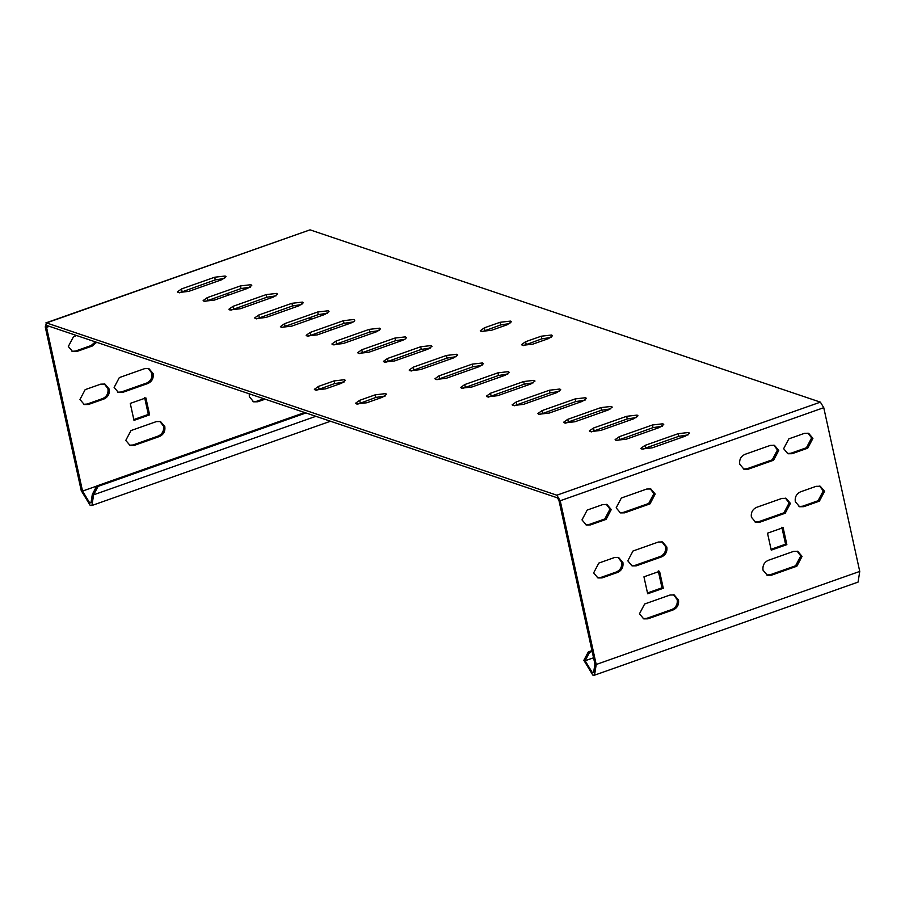 <?xml version="1.0" encoding="UTF-8"?>
<svg xmlns="http://www.w3.org/2000/svg" width="905" height="905" viewBox="0 0 905 905"><rect width="100%" height="100%" fill="white"/><g stroke="black" fill="none" stroke-linecap="round" stroke-linejoin="round"><path stroke-width="1.36" d="M593.544 657.788L585.139 660.752L589.596 652.324L588.318 651.894L583.861 660.322L585.139 660.752L592.243 672.472L593.601 672.506L594.924 664.055L558.928 500.318L557.435 497.852L47.105 325.574L46.54 327.35L49.379 326.343M592.153 651.43L589.596 652.324M591.972 650.605L588.318 651.894M594.54 675.164L858.076 582.096L859.75 571.417L823.754 407.68L820.383 402.137L310.053 229.847L46.517 322.927L556.847 495.205L560.218 500.759L596.214 664.485L594.54 675.164L592.832 675.119L583.861 660.322M647.675 593.782L643.941 576.824L659.564 571.315L663.286 588.261L647.675 593.782M678.501 600.026C679.044 604.653 677.313 607.934 673.297 609.857L647.912 618.816L643.76 618.884L639.45 613.816L644.654 603.986L670.028 595.026L674.191 594.958L678.501 600.026M666.849 547.039C667.392 551.665 665.661 554.946 661.646 556.869L636.272 565.829L632.109 565.897L627.799 560.829L633.002 550.998L658.388 542.027L662.539 541.971L666.849 547.039M622.923 562.548C623.477 567.175 621.735 570.455 617.719 572.379L602.108 577.899L597.945 577.956L593.646 572.888L598.839 563.057L614.461 557.548L618.613 557.48L622.923 562.548M783.13 527.672L786.852 544.629L771.241 550.138L767.508 533.181L783.13 527.672M763.017 570.173C762.474 565.546 764.205 562.265 768.221 560.342L793.606 551.383L797.758 551.315L802.068 556.383L796.864 566.213L771.49 575.184L767.327 575.241L763.017 570.173M751.376 517.185C750.822 512.558 752.553 509.277 756.569 507.354L781.954 498.395L786.106 498.327L790.416 503.395L785.212 513.226L759.838 522.196L755.675 522.253L751.376 517.185M795.291 501.675C794.748 497.049 796.479 493.768 800.495 491.845L816.118 486.324L820.269 486.268L824.579 491.336L819.376 501.166L803.753 506.676L799.601 506.743L795.291 501.675M804.466 433.337L808.618 433.28L812.928 438.348L807.724 448.179L792.113 453.688L787.95 453.756L783.64 448.688L788.843 438.857L804.466 433.337M739.724 464.197C739.17 459.57 740.901 456.29 744.928 454.367L770.302 445.407L774.454 445.339L778.764 450.407L773.56 460.238L748.186 469.197L744.023 469.265L739.724 464.197M649.994 503.881L624.62 512.841L620.457 512.909L616.158 507.841L621.35 498.01L646.736 489.039L650.887 488.983L655.197 494.051L649.994 503.881L648.704 503.452L653.908 493.61L650.231 488.802M606.067 519.391L590.456 524.911L586.293 524.968L581.994 519.9L587.187 510.069L602.809 504.56L606.961 504.492L611.271 509.56L606.067 519.391L604.789 518.961L609.981 509.13L606.305 504.311M343.221 343.527L332.78 344.726L331.897 344.002L336.004 341.094L369.195 329.375L379.636 328.176L380.507 328.9L376.401 331.807L343.221 343.527M405.383 336.875C407.126 337.757 406.04 338.968 402.148 340.495L368.969 352.215L358.527 353.414L357.656 352.701L361.762 349.783L394.942 338.063L405.383 336.875L406.255 337.588M394.716 360.914L384.274 362.113L383.403 361.389L387.51 358.482L420.689 346.762L431.131 345.563L432.013 346.276L427.907 349.194L394.716 360.914M497.705 395.677L487.275 396.876L486.392 396.164L490.499 393.245L523.69 381.525L534.12 380.326L535.002 381.05L530.896 383.958L497.705 395.677M471.958 386.989L461.527 388.188L460.645 387.464L464.751 384.557L497.931 372.837L508.372 371.638L509.255 372.351L505.148 375.27L471.958 386.989M446.21 378.301L435.78 379.489L434.898 378.776L439.004 375.858L472.184 364.138L482.625 362.95L483.508 363.663L479.401 366.582L446.21 378.301M420.463 369.602L410.022 370.801L409.151 370.077L413.257 367.17L446.437 355.45L456.878 354.251L457.76 354.975L453.654 357.882L420.463 369.602M551.654 335.008L552.536 335.732L548.43 338.64L532.807 344.16L522.377 345.348L521.495 344.635L525.601 341.717L541.224 336.208L551.654 335.008M510.454 321.105L511.336 321.818L507.23 324.737L491.619 330.246L481.177 331.445L480.295 330.721L484.401 327.814L500.024 322.293L510.454 321.105M356.446 403.947L355.563 403.234L359.67 400.327L375.292 394.806L385.722 393.607L386.605 394.331L382.498 397.238L366.887 402.759L356.446 403.947M315.245 390.044L314.363 389.331L318.469 386.412L334.092 380.903L344.534 379.704L345.405 380.417L341.298 383.335L325.687 388.845L315.245 390.044M523.452 404.377L513.022 405.564L512.14 404.852L516.246 401.944L549.437 390.225L559.867 389.026L560.749 389.738L556.643 392.657L523.452 404.377M582.39 401.345L549.199 413.065L538.769 414.264L537.887 413.54L541.993 410.632L575.184 398.913L585.614 397.714L586.497 398.438L582.39 401.345M284.509 323.707L317.7 311.987L328.13 310.788L329.013 311.512L324.906 314.42L291.727 326.139L281.285 327.339L280.403 326.626L284.509 323.707L285.098 326.354L282.417 327.565M353.889 319.488C355.62 320.37 354.545 321.58 350.654 323.119L317.474 334.839L307.033 336.027L306.15 335.314L310.257 332.406L343.448 320.687L353.889 319.488L354.76 320.2M265.98 317.451L255.538 318.651L254.656 317.927L258.762 315.019L291.953 303.299L302.383 302.1L303.266 302.813L299.159 305.732L265.98 317.451M273.412 297.044L240.221 308.763L229.791 309.951L228.908 309.239L233.015 306.32L266.206 294.6L276.636 293.412L277.518 294.125L273.412 297.044M626.679 416.3L637.12 415.101L637.991 415.814L633.885 418.732L600.705 430.452L590.264 431.651L589.381 430.927L593.488 428.02L626.679 416.3L627.256 418.947L591.395 431.877M567.74 419.32L600.931 407.601L611.361 406.413L612.244 407.126L608.137 410.033L574.958 421.753L564.516 422.952L563.634 422.239L567.74 419.32L568.329 421.979L565.648 423.178M644.994 445.396L678.173 433.676L688.615 432.488L689.486 433.201L685.379 436.12L652.2 447.839L641.758 449.027L640.887 448.314L644.994 445.396L645.57 448.054L642.889 449.265M626.452 439.14L616.011 440.339L615.129 439.615L619.235 436.708L652.426 424.988L662.867 423.789L663.738 424.513L659.632 427.42L626.452 439.14M247.665 288.344L214.474 300.064L204.044 301.263L203.161 300.539L207.268 297.632L240.459 285.912L250.889 284.713L251.771 285.437L247.665 288.344M214.711 277.224L225.141 276.025L226.024 276.738L221.917 279.656L188.726 291.376L178.296 292.575L177.414 291.851L181.52 288.944L214.711 277.224L215.288 279.871L179.428 292.801M330.687 328.04L331.128 330.008M342.565 382.068L342.724 382.77M315.89 416.311L93.611 494.82L92.321 494.379L96.778 485.951L98.068 486.392L93.611 494.82L91.937 505.488L90.229 505.454L81.246 490.646L45.25 326.909L46.517 322.927L45.872 322.904L310.053 229.847M379.082 330.597L369.783 332.022L333.911 344.952M404.829 339.285L395.53 340.71L359.658 353.64M430.576 347.984L421.278 349.409L385.406 362.339M533.577 382.747L524.267 384.173L488.406 397.103M507.829 374.059L498.519 375.485L462.659 388.415M482.071 365.371L472.772 366.797L436.911 379.727M456.324 356.672L447.025 358.097L411.153 371.027M551.111 337.429L541.801 338.855L523.509 345.586M509.911 323.526L500.601 324.952L482.308 331.671M385.179 396.028L375.869 397.453L357.577 404.184M343.979 382.125L334.669 383.55L316.377 390.27M559.324 391.446L550.014 392.872L514.153 405.802M585.071 400.134L575.761 401.56L539.9 414.49M327.587 313.209L318.277 314.635L285.098 326.354M353.335 321.909L344.024 323.334L308.164 336.264M301.84 304.521L292.53 305.947L256.669 318.877M276.093 295.833L266.783 297.259L230.922 310.189M636.566 417.522L627.256 418.947M610.818 408.822L601.508 410.248L568.329 421.979M688.06 434.909L678.761 436.334L645.57 448.054M662.313 426.21L653.014 427.635L617.142 440.565M250.346 287.134L241.035 288.559L205.175 301.489M224.598 278.446L215.288 279.871M798.968 506.483L802.475 506.246L818.086 500.725L823.29 490.895L819.613 486.087M755.053 522.004L758.548 521.755L783.922 512.796L789.126 502.965L785.45 498.146M766.693 574.992L770.2 574.743L795.574 565.783L800.778 555.953L797.101 551.134M771.06 549.312L785.574 544.188L781.841 527.23M597.311 577.707L600.818 577.458L616.429 571.949C620.445 570.014 622.188 566.745 621.633 562.118L617.957 557.299M631.475 565.636L634.982 565.399L660.356 556.439C664.372 554.505 666.103 551.236 665.56 546.609L661.883 541.79M643.127 618.624L646.634 618.387L672.008 609.427C676.024 607.493 677.755 604.223 677.212 599.596L673.535 594.777M647.494 592.956L661.996 587.831L658.274 570.874M787.316 453.496L790.823 453.258L806.434 447.737L811.638 437.907L807.961 433.099M743.401 469.016L746.897 468.767L772.27 459.808L777.474 449.977L773.798 445.158M619.823 512.649L623.33 512.411L648.704 503.452M585.671 524.719L589.166 524.47L604.789 518.961M92.321 494.379L90.998 502.829L89.64 502.795L82.536 491.076L46.54 327.35M310.732 317.304L311.082 319.307M265.142 399.184L257.812 401.775L253.649 401.831L249.35 396.763L249.237 393.811M109.245 389.139C109.799 393.766 108.057 397.046 104.041 398.969L88.43 404.49L84.267 404.546L79.968 399.478L85.161 389.648L100.783 384.139L104.935 384.071L109.245 389.139M153.171 373.629C153.714 378.256 151.983 381.537 147.968 383.46L122.594 392.419L118.431 392.487L114.121 387.419L119.324 377.589L144.71 368.618L148.861 368.561L153.171 373.629M164.823 426.617C165.366 431.244 163.635 434.524 159.619 436.448L134.234 445.407L130.082 445.475L125.772 440.407L130.976 430.576L156.35 421.606L160.513 421.549L164.823 426.617M133.997 420.373L130.263 403.415L145.886 397.895L149.608 414.852L133.997 420.373M228.739 295.03L227.189 293.446M96.643 342.294L92.389 345.981L76.778 351.502L72.615 351.559L68.316 346.491L73.52 336.66L76.654 335.551M96.778 485.951L304.691 412.533M98.068 486.392L305.969 412.963M309.793 319.759L309.657 317.689M253.015 401.582L256.522 401.334L263.853 398.743M83.645 404.297L87.14 404.049L102.751 398.539C106.779 396.605 108.51 393.336 107.955 388.709L104.279 383.89M117.797 392.227L121.304 391.989L146.678 383.03C150.694 381.096 152.425 377.815 151.882 373.188L148.205 368.38M129.449 445.215L132.956 444.977L158.33 436.018C162.346 434.083 164.077 430.814 163.534 426.187L159.857 421.368M133.816 419.547L148.318 414.422L144.596 397.465M71.993 351.31L75.488 351.061L91.111 345.552L95.353 341.864M148.318 414.422L149.608 414.852M785.574 544.188L786.852 544.629M661.996 587.831L663.286 588.261M859.75 571.417L596.214 664.485M823.754 407.68L560.218 500.759M820.383 402.137L556.847 495.205M82.536 491.076L96.722 486.076M257.812 401.775L256.522 401.334M87.14 404.049L88.43 404.49M104.041 398.969L102.751 398.539M122.594 392.419L121.304 391.989M147.968 383.46L146.678 383.03M134.234 445.407L132.956 444.977M159.619 436.448L158.33 436.018M819.376 501.166L818.086 500.725M802.475 506.246L803.753 506.676M785.212 513.226L783.922 512.796M758.548 521.755L759.838 522.196M796.864 566.213L795.574 565.783M770.2 574.743L771.49 575.184M617.719 572.379L616.429 571.949M600.818 577.458L602.108 577.899M661.646 556.869L660.356 556.439M634.982 565.399L636.272 565.829M673.297 609.857L672.008 609.427M646.634 618.387L647.912 618.816M369.783 332.022L369.195 329.375M336.004 341.094L336.592 343.742M394.942 338.063L395.53 340.71M361.762 349.783L362.339 352.43M421.278 349.409L420.689 346.762M387.51 358.482L388.087 361.129M523.69 381.525L524.267 384.173M490.499 393.245L491.076 395.892M497.931 372.837L498.519 375.485M464.751 384.557L465.328 387.204M472.184 364.138L472.772 366.797M439.004 375.858L439.581 378.516M446.437 355.45L447.025 358.097M413.257 367.17L413.834 369.817M541.801 338.855L541.224 336.208M525.601 341.717L526.19 344.375M500.024 322.293L500.601 324.952M484.401 327.814L484.99 330.461M375.869 397.453L375.292 394.806M359.67 400.327L360.258 402.974M334.092 380.903L334.669 383.55M318.469 386.412L319.058 389.06M516.246 401.944L516.834 404.592M550.014 392.872L549.437 390.225M575.761 401.56L575.184 398.913M541.993 410.632L542.581 413.28M318.277 314.635L317.7 311.987M310.257 332.406L310.845 335.054M344.024 323.334L343.448 320.687M292.53 305.947L291.953 303.299M258.762 315.019L259.35 317.666M233.015 306.32L233.603 308.978M266.783 297.259L266.206 294.6M593.488 428.02L594.076 430.667M601.508 410.248L600.931 407.601M678.761 436.334L678.173 433.676M619.235 436.708L619.823 439.355M653.014 427.635L652.426 424.988M207.268 297.632L207.856 300.279M241.035 288.559L240.459 285.912M181.52 288.944L182.097 291.591M807.724 448.179L806.434 447.737M792.113 453.688L790.823 453.258M773.56 460.238L772.27 459.808M748.186 469.197L746.897 468.767M624.62 512.841L623.33 512.411M92.389 345.981L91.111 345.552M76.778 351.502L75.488 351.061M590.456 524.911L589.166 524.47M91.937 505.488L330.495 421.244"/></g></svg>
